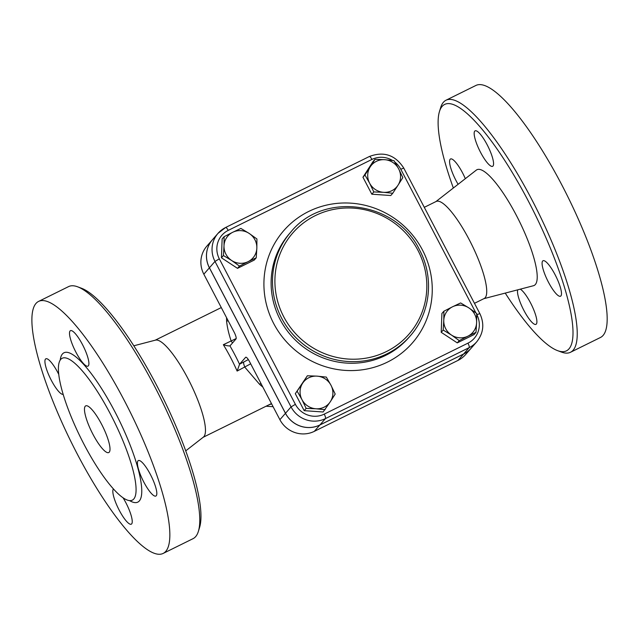 <?xml version="1.0" encoding="UTF-8"?>
<svg xmlns="http://www.w3.org/2000/svg" width="639" height="639" viewBox="0 0 639 639"><rect width="100%" height="100%" fill="white"/><g stroke="black" fill="none" stroke-linecap="round" stroke-linejoin="round"><path stroke-width="0.96" d="M92.895 434.185A26.031 6.126 63.7 0 1 85.714 405.869A26.031 6.126 63.7 0 1 102.735 426.509A26.031 6.126 63.7 0 1 108.766 452.556A26.031 6.126 63.7 0 1 92.895 434.185M38.636 301.392L68.573 286.607A140.556 33.092 63.7 0 1 77.623 286.807A140.556 33.092 63.7 0 1 160.485 397.985A140.556 33.092 63.7 0 1 198.378 531.36A140.556 33.092 63.7 0 1 193.034 538.669M198.378 531.36L199.6 527.383A137.433 32.357 -116.3 0 0 162.546 396.963A137.433 32.357 -116.3 0 0 81.52 288.261L77.623 286.807M77.399 454.273A140.556 33.092 63.7 0 1 38.644 301.384A140.556 33.092 63.7 0 1 130.564 412.81A140.556 33.092 63.7 0 1 163.097 553.454A140.556 33.092 63.7 0 1 77.399 454.273M123.095 497.837A19.785 4.657 63.7 0 1 131.658 523.892A19.785 4.657 63.7 0 1 131.291 524.18A19.785 4.657 63.7 0 1 118.758 509.307A19.785 4.657 63.7 0 1 113.43 488.963M63.181 394.351A19.785 4.657 63.7 0 1 51.32 380.317A19.785 4.657 63.7 0 1 45.864 358.798A19.785 4.657 63.7 0 1 58.788 374.454M70.082 330.946A19.785 4.657 63.7 0 1 70.45 330.667A19.785 4.657 63.7 0 1 83.382 346.338A19.785 4.657 63.7 0 1 87.966 366.139A19.785 4.657 63.7 0 1 75.466 351.322A19.785 4.657 63.7 0 1 70.082 330.946M150.421 474.521A19.785 4.657 63.7 0 1 155.876 496.04A19.785 4.657 63.7 0 1 142.944 480.368A19.785 4.657 63.7 0 1 138.359 460.567A19.785 4.657 63.7 0 1 150.421 474.521M84.028 444.329A79.132 18.627 -116.3 0 0 132.273 500.169A79.132 18.627 -116.3 0 0 113.958 420.989A79.132 18.627 -116.3 0 0 62.207 358.255A79.132 18.627 -116.3 0 0 84.028 444.329M453.347 188.018A137.433 32.357 63.7 0 1 439.464 111.505A137.433 32.357 63.7 0 1 534.547 213.266A137.433 32.357 63.7 0 1 557.543 350.627A137.433 32.357 63.7 0 1 505.233 293.101M557.543 350.627L561.449 352.081A140.556 33.092 -116.3 0 0 570.491 352.281A140.556 33.092 -116.3 0 0 537.926 211.597A140.556 33.092 -116.3 0 0 446.022 100.219A140.556 33.092 -116.3 0 0 440.686 107.528L439.464 111.505M435.918 201.589L476.327 170.11A64.555 15.2 63.7 0 1 519.164 220.87A64.555 15.2 63.7 0 1 533.421 285.737L483.859 298.677M555.091 274.698A19.785 4.657 63.7 0 1 560.539 296.216A19.785 4.657 63.7 0 1 547.607 280.537A19.785 4.657 63.7 0 1 543.03 260.744A19.785 4.657 63.7 0 1 555.091 274.698M474.745 131.123A19.785 4.657 63.7 0 1 475.112 130.843A19.785 4.657 63.7 0 1 488.052 146.531A19.785 4.657 63.7 0 1 492.621 166.316A19.785 4.657 63.7 0 1 480.121 151.491A19.785 4.657 63.7 0 1 474.745 131.123M458.107 184.304A19.785 4.657 63.7 0 1 455.982 180.494A19.785 4.657 63.7 0 1 450.527 158.975A19.785 4.657 63.7 0 1 465.32 178.68M520.274 289.171A19.785 4.657 63.7 0 1 532.367 306.632A19.785 4.657 63.7 0 1 536.321 324.069A19.785 4.657 63.7 0 1 535.953 324.356A19.785 4.657 63.7 0 1 524.068 310.738A19.785 4.657 63.7 0 1 517.71 289.842M570.491 352.281L600.428 337.496A140.556 33.092 -116.3 0 0 567.871 196.812A140.556 33.092 -116.3 0 0 475.959 85.434L446.022 100.219M317.088 376.147L326.313 377.09L331.002 385.293A16.662 16.111 41.2 0 0 317.088 376.147A16.662 16.111 41.2 0 0 302.567 383.32L307.359 375.772L317.088 376.147M335.187 394.063L330.395 401.604A16.662 16.111 41.2 0 0 331.002 385.293L335.187 394.063M325.107 409.711L315.874 408.768A16.662 16.111 41.2 0 0 330.395 401.604L323.126 411.979L304.172 410.661L295.306 393.688L302.567 383.32A16.662 16.111 41.2 0 0 301.967 399.631L297.279 391.427M306.153 408.401L301.967 399.631A16.662 16.111 41.2 0 0 315.874 408.768L306.153 408.401L304.172 410.661M256.838 248.108L256.239 257.813L248.108 261.663A16.662 16.111 41.2 0 0 256.838 248.108A16.662 16.111 41.2 0 0 249.154 233.411L256.934 238.978L256.838 248.108M239.473 266.088L231.693 260.528A16.662 16.111 41.2 0 0 248.108 261.663L239.473 266.088L237.5 268.348L221.429 257.789L223.41 255.528L224.009 245.831A16.662 16.111 41.2 0 0 231.693 260.528L223.41 255.528M232.74 232.269L240.871 228.419L249.154 233.411A16.662 16.111 41.2 0 0 232.74 232.269A16.662 16.111 41.2 0 0 224.009 245.831L224.105 236.694L232.74 232.269M383.528 192.315L373.807 191.94L369.614 183.169A16.662 16.111 41.2 0 0 383.528 192.315A16.662 16.111 41.2 0 0 398.049 185.15L392.753 193.258L383.528 192.315M364.933 174.974L370.221 166.859A16.662 16.111 41.2 0 0 369.614 183.169L364.933 174.974L362.952 177.235L373.032 161.579L375.013 159.319L384.734 159.694A16.662 16.111 41.2 0 0 370.221 166.859L375.013 159.319M398.648 168.832L402.834 177.602L398.049 185.15A16.662 16.111 41.2 0 0 398.648 168.832A16.662 16.111 41.2 0 0 384.734 159.694L393.967 160.637L398.648 168.832M295.306 393.688L307.359 375.772M221.429 257.789L222.132 238.954L224.105 236.694M237.5 268.348L254.258 260.073L256.239 257.813M373.807 191.94L371.826 194.2L390.78 195.518L392.753 193.258M371.826 194.2L362.952 177.235M443.778 320.355L443.881 311.217L452.508 306.8A16.662 16.111 41.2 0 0 443.778 320.355A16.662 16.111 41.2 0 0 451.461 335.052L443.186 330.059L443.778 320.355M460.647 302.942L468.922 307.934A16.662 16.111 41.2 0 0 452.508 306.8L460.647 302.942M476.71 313.501L476.606 322.631A16.662 16.111 41.2 0 0 468.922 307.934L476.71 313.501M467.876 336.194L459.249 340.611L451.461 335.052A16.662 16.111 41.2 0 0 467.876 336.194A16.662 16.111 41.2 0 0 476.606 322.631L476.007 332.336L467.876 336.194M476.007 332.336L474.034 334.596L457.268 342.879L459.249 340.611M457.268 342.879L441.206 332.32L443.186 330.059M441.206 332.32L441.9 313.485L443.881 311.217M463.618 353.99A25.824 24.977 41.2 0 0 471.159 348.199L476.718 341.833A25.824 24.977 41.2 0 1 469.186 347.624A4.161 0.982 -116.3 0 0 467.956 343.151L324.245 414.12A4.161 0.982 63.7 0 1 325.475 418.585L469.186 347.624L463.618 353.99L319.907 424.951L325.475 418.585A25.824 24.977 41.2 0 1 291.057 406.915L295.378 404.327L219.321 258.835L214.992 261.423L291.057 406.915L285.489 413.281A25.824 24.977 41.2 0 0 319.907 424.951M463.587 354.03A25.824 24.977 41.2 0 0 471.119 348.239L465.559 354.605A25.824 24.977 -138.8 0 1 458.019 360.396L463.587 354.03L319.875 424.991A25.824 24.977 41.2 0 1 285.457 413.321L209.392 267.829A25.824 24.977 41.2 0 1 212.46 239.721A25.824 24.977 41.2 0 0 212.46 239.721L206.892 246.087A25.824 24.977 -138.8 0 0 203.833 274.195L234.178 332.248A6.246 1.47 -116.3 0 1 236.015 338.95L230.064 345.763A6.246 1.47 -116.3 0 1 229.944 345.851A6.246 1.47 -116.3 0 1 229.928 345.859C228.658 346.074 226.462 345.691 223.346 344.709A54.139 12.748 63.7 0 1 237.125 371.067L239.569 364.294A58.309 13.731 -116.3 0 0 229.928 345.859M248.347 359.589L239.665 364.134L245.624 357.321A6.246 1.47 -116.3 0 1 245.735 357.233A6.246 1.47 -116.3 0 1 249.545 361.634L279.89 419.687A25.824 24.977 -138.8 0 0 314.308 431.357L458.019 360.396M219.321 258.835A21.662 20.951 -138.8 0 1 228.203 230.407A4.161 0.982 -116.3 0 0 225.663 227.468A4.161 0.982 -116.3 0 0 225.591 227.524A25.824 24.977 41.2 0 0 218.051 233.315L212.491 239.681A25.824 24.977 41.2 0 0 209.432 267.789L285.489 413.281M424.288 207.332L436.197 201.453A54.139 12.748 63.7 0 1 471.598 244.354A54.139 12.748 63.7 0 1 484.138 298.541L474.473 303.317M243.802 362.089A6.246 1.47 -116.3 0 0 244.881 367.233L259.626 384.366L262.837 387.066M226.549 317.655L226.597 321.177C227.172 326.944 228.674 333.51 231.11 340.875A6.246 1.47 -116.3 0 0 232.564 342.895M133.831 345.787L155.509 340.124A54.139 12.748 63.7 0 1 190.326 383.248A54.139 12.748 63.7 0 1 203.394 437.108L185.725 450.87M268.787 404.886L271.631 403.88M236.174 338.558L223.346 344.709M226.597 321.177A12.492 9.353 167.3 0 0 228.155 320.722M237.125 371.067L250.688 363.815M260.888 383.328A12.492 7.676 -40 0 0 259.626 384.366M129.589 500.617A83.294 19.609 -116.3 0 0 118.455 418.737A83.294 19.609 -116.3 0 0 60.21 360.116M369.302 156.563A4.161 0.982 63.7 0 1 369.374 156.499C383.791 151.084 395.261 154.95 403.776 168.097L479.841 313.589L476.846 314.723A21.662 20.951 -138.8 0 1 467.956 343.151M324.245 414.12A21.662 20.951 -138.8 0 1 295.378 404.327M403.776 168.097L400.781 169.231L475.871 312.862M209.432 267.789L214.992 261.423A25.824 24.977 41.2 0 1 218.051 233.315L225.663 227.468L369.374 156.499A4.161 0.982 63.7 0 1 371.914 159.438A21.662 20.951 -138.8 0 1 392.506 160.445M394.83 162.058A21.662 20.951 -138.8 0 1 400.781 169.231M228.203 230.407L371.914 159.438M422.483 250.041A85.378 82.583 41.2 0 0 276.783 239.921A85.378 82.583 41.2 0 0 344.98 370.38A85.378 82.583 41.2 0 0 422.483 250.041M418.002 250.44A77.047 74.523 -138.8 0 1 348.071 359.038A77.047 74.523 -138.8 0 1 286.52 241.302A77.047 74.523 -138.8 0 1 418.002 250.44M290.937 231.917A79.132 76.536 41.2 0 0 300.146 341.625A79.132 76.536 41.2 0 0 410.094 336.066C430.534 313.302 434.416 277.55 419.504 249.873C396.587 201.405 323.63 191.173 290.937 231.917L289.547 233.515A79.132 76.536 -138.8 0 0 298.756 343.215A79.132 76.536 -138.8 0 0 408.704 337.656L410.094 336.066M279.89 419.687L285.457 413.321M203.833 274.195L209.392 267.829M314.308 431.357L319.875 424.991M163.105 553.454L193.042 538.669M479.841 313.589C484.594 323.773 483.555 333.183 476.718 341.833M203.146 437.3L271.399 403.592M155.205 340.204L221.286 307.575M273.101 406.692L266.056 406.228"/></g></svg>
